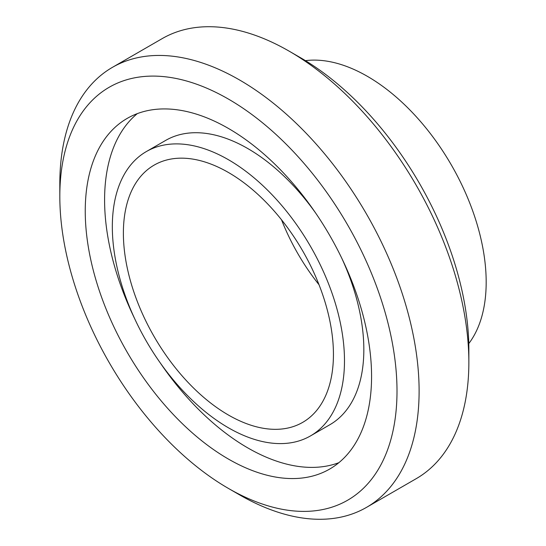 <?xml version="1.0" encoding="UTF-8"?>
<svg xmlns="http://www.w3.org/2000/svg" width="546" height="546" viewBox="0 0 546 546"><rect width="100%" height="100%" fill="white"/><g stroke="black" fill="none" stroke-linecap="round" stroke-linejoin="round"><path stroke-width="0.82" d="M228.405 488.417L239.462 494.799A254.061 146.683 -120 0 0 366.496 507.384A254.061 146.683 -120 0 0 419.11 391.079A254.061 146.683 -120 0 0 308.21 135.401A254.061 146.683 -120 0 0 112.435 67.342A254.061 146.683 -120 0 0 59.821 183.64L59.821 196.41A238.425 137.653 60 0 1 228.412 99.072A238.425 137.653 60 0 1 397.003 391.079A238.425 137.653 60 0 1 228.405 488.417A238.425 137.653 60 0 1 59.821 196.41M112.435 67.342L162.182 38.616A254.061 146.683 60 0 1 289.216 51.201A254.061 146.683 60 0 1 468.857 362.36A254.061 146.683 60 0 1 416.243 478.658L366.496 507.384M371.573 376.399A202.464 116.892 -120 0 0 283.197 172.645A202.464 116.892 -120 0 0 127.177 118.407A202.464 116.892 -120 0 0 127.177 352.19A202.464 116.892 -120 0 0 329.641 469.082A202.464 116.892 -120 0 0 371.573 376.399M468.857 362.36L468.857 349.59A238.425 137.653 -120 0 0 300.273 57.583L289.216 51.201M468.782 343.591A168.072 97.038 -120 0 0 486.179 282.145A168.072 97.038 -120 0 0 425.505 127.443A168.072 97.038 -120 0 0 305.426 60.654M281.518 219.785A148.526 85.749 -120 0 0 319.014 284.725M137.312 113.623A202.464 116.892 -120 0 0 134.459 318.229M160.231 362.865A202.464 116.892 -120 0 0 338.848 462.694M310.49 435.913A164.162 94.779 -120 0 0 344.485 360.763A164.162 94.779 -120 0 0 272.829 195.557A164.162 94.779 -120 0 0 146.328 151.576A164.162 94.779 -120 0 0 146.328 341.134A164.162 94.779 -120 0 0 310.49 435.913L329.839 424.74A164.162 94.779 -120 0 0 363.834 349.59A164.162 94.779 -120 0 0 341.707 258.087M315.936 213.452A164.162 94.779 -120 0 0 165.677 140.404L146.328 151.576M333.435 354.381A148.526 85.749 -120 0 0 268.598 204.907A148.526 85.749 -120 0 0 154.149 165.117A148.526 85.749 -120 0 0 154.143 336.623A148.526 85.749 -120 0 0 302.675 422.372A148.526 85.749 -120 0 0 333.435 354.381"/></g></svg>
